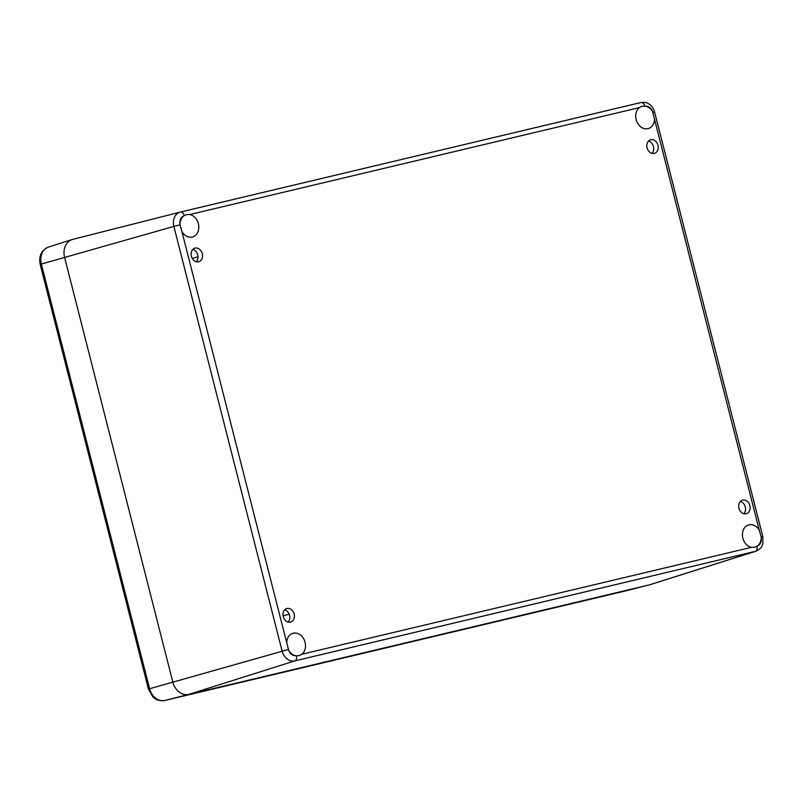 <?xml version="1.0" encoding="UTF-8"?>
<svg xmlns="http://www.w3.org/2000/svg" width="803" height="803" viewBox="0 0 803 803"><rect width="100%" height="100%" fill="white"/><g stroke="black" fill="none" stroke-linecap="round" stroke-linejoin="round"><path stroke-width="1.2" d="M196.293 261.728A7.046 5.601 74.1 0 0 197.719 254.942A7.046 5.601 74.1 0 0 192.8 249.452M202.276 253.638A7.046 5.601 -105.9 0 1 198.753 261.718A7.046 5.601 -105.9 0 1 191.435 256.478A7.046 5.601 -105.9 0 1 194.898 248.167A7.046 5.601 -105.9 0 1 202.276 253.638M288.147 622.104A7.046 5.601 74.1 0 0 289.572 615.319A7.046 5.601 74.1 0 0 284.653 609.828M294.139 614.024A7.046 5.601 -105.9 0 1 290.616 622.094A7.046 5.601 -105.9 0 1 283.298 616.855A7.046 5.601 -105.9 0 1 286.751 608.544A7.046 5.601 -105.9 0 1 294.139 614.024M743.869 513.729A7.046 5.601 74.1 0 0 745.294 506.944A7.046 5.601 74.1 0 0 740.376 501.453M749.861 505.639A7.046 5.601 -105.9 0 1 746.338 513.719A7.046 5.601 -105.9 0 1 739.011 508.47A7.046 5.601 -105.9 0 1 742.474 500.159A7.046 5.601 -105.9 0 1 749.861 505.639M652.016 153.353A7.046 5.601 74.1 0 0 653.441 146.558A7.046 5.601 74.1 0 0 648.513 141.067M657.998 145.263A7.046 5.601 -105.9 0 1 654.475 153.333A7.046 5.601 -105.9 0 1 647.158 148.093A7.046 5.601 -105.9 0 1 650.621 139.782A7.046 5.601 -105.9 0 1 657.998 145.263M625.708 590.867A14.946 11.884 -105.9 0 1 625.567 590.908L649.537 584.825A15.658 12.457 -105.9 0 1 649.396 584.855L188.825 694.394A15.658 12.457 -105.9 0 1 172.836 682.108L64.591 257.412A15.658 12.457 -105.9 0 1 72.15 239.555A15.658 12.457 -105.9 0 1 72.842 239.364A15.658 12.457 74.1 0 0 72.692 239.404A15.658 12.457 74.1 0 0 64.591 257.412L172.836 682.108A15.658 12.457 74.1 0 0 188.825 694.394L649.396 584.855A15.658 12.457 74.1 0 0 650.089 584.664L755.964 551.199C762.559 547.887 761.957 545.498 762.85 543.641L762.85 536.705L761.234 537.046L761.224 538.05A11.583 9.214 -105.9 0 1 757.691 545.799L754.971 547.214L751.457 547.335A11.583 9.214 -105.9 0 1 742.524 536.424A11.583 9.214 -105.9 0 1 748.657 524.921A11.583 9.214 -105.9 0 1 759.287 530.231L761.234 537.046M179.992 224.84L180.002 223.826A11.583 9.214 -105.9 0 1 183.536 216.087L186.196 214.682L189.769 214.542A11.583 9.214 -105.9 0 1 198.702 225.462A11.583 9.214 -105.9 0 1 192.569 236.965A11.583 9.214 -105.9 0 1 181.94 231.645L179.992 224.84L173.87 226.416L282.124 651.113A12.457 9.907 74.1 0 0 294.842 660.879A4.698 2.841 -103.4 0 0 296.437 655.82L295.594 655.69A11.583 9.214 -105.9 0 1 288.739 650.42L286.701 642.621A11.583 9.214 -105.9 0 1 292.934 633.296A11.583 9.214 -105.9 0 1 304.367 640.212A11.583 9.214 -105.9 0 1 301.848 654.264L299.248 655.589L296.437 655.82M639.379 107.612L641.918 106.307L645.632 106.187A11.583 9.214 -105.9 0 1 652.488 111.456L654.525 119.256A11.583 9.214 -105.9 0 1 648.292 128.58A11.583 9.214 -105.9 0 1 636.859 121.665A11.583 9.214 -105.9 0 1 639.379 107.612L189.769 214.542M283.078 615.871L289.18 614.134M192.268 258.446L197.98 256.819M180.002 223.826A7.759 6.173 -105.9 0 1 183.536 216.087M184.218 215.585A4.698 2.841 -103.4 0 0 180.464 212.052A4.698 2.841 -103.4 0 0 180.434 212.062A12.457 9.907 74.1 0 0 180.324 212.082A12.457 9.907 74.1 0 0 173.87 226.416L41.355 264.057A14.946 11.884 -105.9 0 1 48.571 247.013L72.15 239.555M644.789 106.056A4.698 2.841 -103.4 0 0 641.035 102.523A4.698 2.841 -103.4 0 0 641.005 102.523L180.484 212.042L72.692 239.404M645.632 106.187A7.759 6.173 -105.9 0 1 652.488 111.456M652.98 112.35L654.596 112.018C652.588 105.835 649.266 104.189 649.286 104.189C648.443 103.878 647.369 101.901 641.035 102.523L180.464 212.052M654.525 119.256L759.287 530.231M761.224 538.05A7.759 6.173 -105.9 0 1 757.691 545.799M756.998 546.291A4.698 2.841 76.6 0 1 755.412 551.35A12.457 9.907 74.1 0 0 755.964 551.199M288.237 649.527L149.599 688.743L41.355 264.057L40.19 264.438C38.554 256.117 41.344 250.305 48.571 247.013M286.701 642.621L181.94 231.645M295.594 655.69A7.759 6.173 -105.9 0 1 288.739 650.42M751.457 547.335L301.848 654.264M148.445 689.125L152.941 696.944C155.029 698.379 156.123 701.2 164.826 700.477A6.263 3.794 -103.4 0 0 164.866 700.477L188.825 694.394L294.842 660.879L755.412 551.35L649.396 584.855L625.427 590.938L164.866 700.477A14.946 11.884 -105.9 0 1 149.599 688.743L148.445 689.125L40.19 264.438M72.842 239.364L180.203 212.112M625.366 590.958A6.263 3.794 -103.4 0 0 625.396 590.948A6.263 3.794 -103.4 0 0 625.427 590.938A14.946 11.884 -105.9 0 0 625.567 590.908L164.826 700.477M654.596 112.018L762.85 536.705"/></g></svg>
